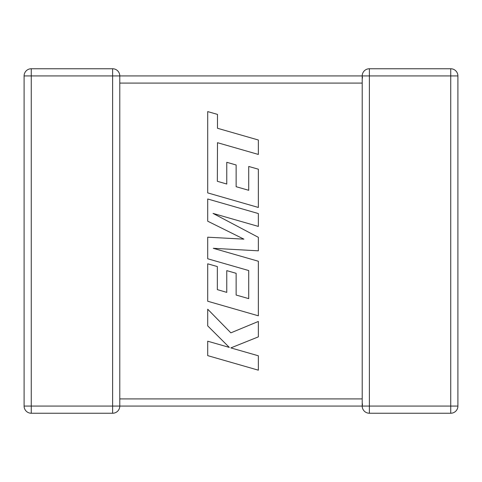 <?xml version="1.0" encoding="UTF-8"?>
<svg xmlns="http://www.w3.org/2000/svg" width="482" height="482" viewBox="0 0 482 482"><rect width="100%" height="100%" fill="white"/><g stroke="black" fill="none" stroke-linecap="round" stroke-linejoin="round"><path stroke-width="0.72" d="M112.625 68.757L112.625 75.921L31.264 75.921L31.264 406.079L112.625 406.079L112.625 75.921L362.211 75.921A7.164 7.164 0 0 1 369.375 68.757L450.736 68.757A7.164 7.164 0 0 1 457.9 75.921L457.9 406.079A7.164 7.164 0 0 1 450.736 413.243L369.375 413.243A7.164 7.164 0 0 1 362.211 406.079L119.789 406.079A7.164 7.164 0 0 1 112.625 413.243L31.264 413.243A7.164 7.164 0 0 1 24.1 406.079L24.1 75.921A7.164 7.164 0 0 1 31.264 68.757L112.625 68.757A7.164 7.164 0 0 1 119.789 75.921L119.789 405.983M362.211 400.072L362.211 406.079L362.524 403.982M362.211 82.862L362.211 82.53M362.211 399.47L362.211 83.085L119.789 83.085M362.211 76.156L362.524 78.018M217.352 181.292L217.484 142.69L258.352 154.439L258.352 140.009L217.484 128.266L217.49 114.403L207.706 111.589L207.706 192.89L258.352 207.453L258.352 169.194L248.718 166.459L248.718 190.3L236.132 186.703L236.132 164.977L226.769 162.301L226.769 184.034L217.352 181.292M207.706 198.988L207.706 221.202L243.886 239.144L207.706 237.198L207.706 258.768L248.718 270.553L248.718 298.629L236.132 295.038L236.132 273.306L226.769 270.631L226.769 292.369L217.346 289.628L217.346 266.552L207.706 263.817L207.706 301.232L258.352 315.806L258.352 261.244L213.267 248.302L258.352 250.827L258.352 237.325L213.05 213.412L258.352 226.42L258.352 213.55L207.706 198.988M207.706 355.632L258.352 370.182L258.352 355.782L230.854 347.902L258.352 336.864L258.352 321.452L230.854 332.851L207.706 309.209L207.706 325.874L229.305 347.402L207.706 341.208L207.706 355.632M119.789 398.915L362.211 398.915M369.375 413.243L369.375 406.079L450.736 406.079L450.736 75.921L369.375 75.921L369.375 406.079L362.211 406.079M457.9 406.079L450.736 406.079L450.736 413.243M450.736 68.757L450.736 75.921L457.9 75.921M362.211 83.085L362.211 75.921L369.375 75.921L369.375 68.757M24.1 75.921L31.264 75.921L31.264 68.757M31.264 413.243L31.264 406.079L24.1 406.079M119.789 406.079L112.625 406.079L112.625 413.243"/></g></svg>
